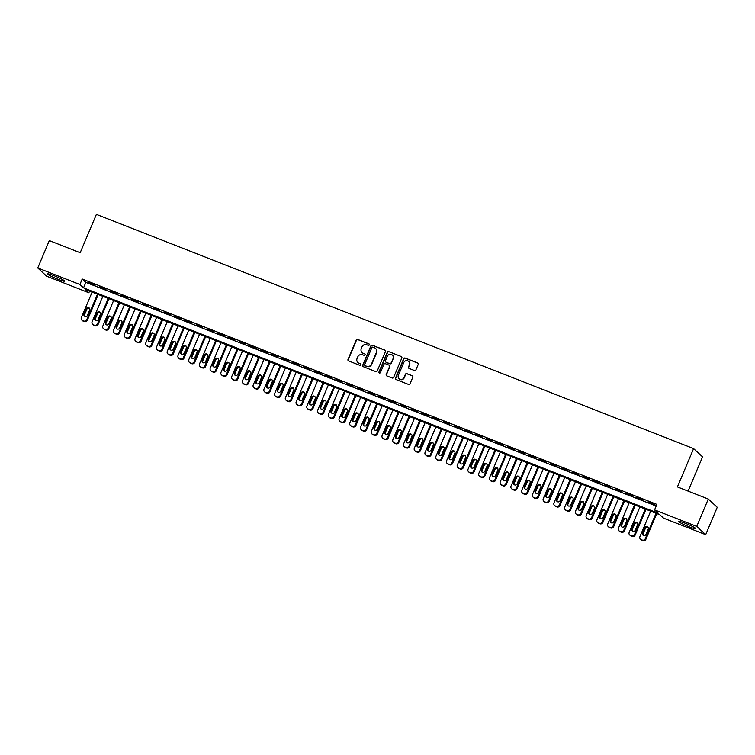 <?xml version="1.0" encoding="UTF-8"?>
<svg xmlns="http://www.w3.org/2000/svg" width="755" height="755" viewBox="0 0 755 755"><rect width="100%" height="100%" fill="white"/><g stroke="black" fill="none" stroke-linecap="round" stroke-linejoin="round"><path stroke-width="1.13" d="M369.308 344.875A0.821 0.793 -47.3 0 0 368.893 343.827L357.691 339.439A1.17 1.123 -47.3 0 0 356.181 340.099L348.008 359.446A1.17 1.123 -47.3 0 0 348.602 360.928L359.805 365.326A0.821 0.793 -47.3 0 0 360.682 363.967A0.821 0.793 -47.3 0 0 360.446 363.825L358.993 363.249A3.747 3.605 -47.3 0 1 357.077 358.493L357.757 356.879A3.747 3.605 -47.3 0 1 362.579 354.765L364.033 355.331A0.821 0.793 -47.3 0 0 364.901 353.972A0.821 0.793 -47.3 0 0 364.665 353.821L363.221 353.255A3.747 3.605 -47.3 0 1 361.296 348.489L361.975 346.885A3.747 3.605 -47.3 0 1 366.807 344.761L368.251 345.337A0.821 0.793 -47.3 0 0 369.308 344.875M369.233 344.101A0.821 0.793 -47.3 0 0 369.129 344.053L357.927 339.656A1.17 1.123 -47.3 0 0 356.417 340.316L348.253 359.663A1.17 1.123 -47.3 0 0 348.395 360.824M360.796 364.099A0.821 0.793 -47.3 0 0 360.682 364.042L358.993 363.249M365.014 354.095A0.821 0.793 -47.3 0 0 364.91 354.048L363.221 353.255M689.136 526.811A9.315 0.897 22.9 0 1 678.66 521.441A9.315 0.897 22.9 0 1 685.361 523.328A9.315 0.897 22.9 0 1 695.827 528.698A9.315 0.897 22.9 0 1 689.136 526.811M58.078 279.312A9.315 0.897 22.9 0 1 47.612 273.952A9.315 0.897 22.9 0 1 54.303 275.83A9.315 0.897 22.9 0 1 64.77 281.2A9.315 0.897 22.9 0 1 58.078 279.312M414.429 370.516A1.17 1.123 -47.3 0 0 415.93 369.856L418.223 364.429A1.17 1.123 -47.3 0 0 417.628 362.947L405.19 358.059A1.17 1.123 -47.3 0 0 403.68 358.729L395.507 378.076A1.17 1.123 -47.3 0 0 396.101 379.557L408.549 384.437A1.17 1.123 -47.3 0 0 410.05 383.776L412.825 377.217A1.17 1.123 -47.3 0 0 412.221 375.735L406.898 373.649A1.17 1.123 -47.3 0 0 405.388 374.31L404.019 377.557A3.133 3.011 -47.3 0 1 399.074 378.755A3.133 3.011 -47.3 0 1 398.376 375.348L403.755 362.608A3.133 3.011 -47.3 0 1 408.7 361.409A3.133 3.011 -47.3 0 1 409.399 364.825L408.502 366.939A1.17 1.123 -47.3 0 0 409.097 368.431L414.429 370.516M37.75 267.968L49.311 240.59L80.19 252.708L96.385 214.382L693.6 448.602L677.414 486.928L708.294 499.046L696.733 526.414L705.689 534.672L663.522 518.138L659.898 514.797L85.23 289.41L88.863 292.761L46.706 276.226L37.75 267.968L79.907 284.503L83.541 287.853L658.2 513.23L654.566 509.88L696.733 526.414M654.566 509.88L656.888 504.406L82.219 279.029L79.907 284.503M385.437 351.575A1.17 1.123 -47.3 0 0 384.833 350.084L372.394 345.205A1.17 1.123 -47.3 0 0 370.884 345.865L362.711 365.212A1.17 1.123 -47.3 0 0 363.315 366.704L375.754 371.583A1.17 1.123 -47.3 0 0 377.264 370.922L385.437 351.575M388.787 351.632L401.235 356.511A1.17 1.123 -47.3 0 1 401.83 358.002L393.657 377.349A1.17 1.123 -47.3 0 1 392.147 378.01L386.824 375.924A1.17 1.123 -47.3 0 1 386.23 374.433L389.542 366.59A1.17 1.123 -47.3 0 0 388.938 365.099L385.409 363.712A1.17 1.123 -47.3 0 0 383.899 364.372L380.454 372.545A0.821 0.793 -47.3 0 1 379.152 372.857A0.821 0.793 -47.3 0 1 378.972 371.96L387.277 352.292A1.17 1.123 -47.3 0 1 388.787 351.632L401.235 356.511M95.253 285.069L88.807 282.54L95.253 285.069M105.993 289.288L99.556 286.758L105.993 289.288M116.742 293.497L110.296 290.968L116.742 293.497M127.482 297.706L121.036 295.177L127.482 297.706M138.222 301.925L131.776 299.395L138.222 301.925M148.962 306.134L142.516 303.604L148.962 306.134M159.701 310.343L153.256 307.823L159.701 310.343M170.441 314.561L164.005 312.032L170.441 314.561M181.191 318.77L174.745 316.241L181.191 318.77M191.93 322.989L185.485 320.46L191.93 322.989M202.67 327.198L196.224 324.669L202.67 327.198M213.41 331.407L206.964 328.878L213.41 331.407M224.15 335.626L217.704 333.097L224.15 335.626M234.89 339.835L228.444 337.306L234.89 339.835M245.63 344.044L239.193 341.524L245.63 344.044M256.379 348.263L249.933 345.733L256.379 348.263M267.119 352.472L260.673 349.942L267.119 352.472M277.859 356.69L271.413 354.161L277.859 356.69M288.599 360.899L282.153 358.37L288.599 360.899M299.339 365.109L292.893 362.589L299.339 365.109M310.079 369.327L303.642 366.798L310.079 369.327M320.828 373.536L314.382 371.007L320.828 373.536M331.568 377.745L325.122 375.226L331.568 377.745M342.308 381.964L335.862 379.435L342.308 381.964M353.047 386.173L346.602 383.644L353.047 386.173M363.787 390.392L357.341 387.862L363.787 390.392M374.527 394.601L368.081 392.072L374.527 394.601M385.267 398.81L378.831 396.29L385.267 398.81M396.016 403.028L389.571 400.499L396.016 403.028M406.756 407.238L400.31 404.708L406.756 407.238M417.496 411.447L411.05 408.927L417.496 411.447M428.236 415.665L421.79 413.136L428.236 415.665M438.976 419.874L432.53 417.345L438.976 419.874M449.716 424.093L443.279 421.564L449.716 424.093M460.465 428.302L454.019 425.773L460.465 428.302M471.205 432.511L464.759 429.991L471.205 432.511M481.945 436.73L475.499 434.2L481.945 436.73M492.685 440.939L486.239 438.41L492.685 440.939M503.425 445.157L496.979 442.628L503.425 445.157M514.164 449.367L507.719 446.837L514.164 449.367M524.904 453.576L518.468 451.046L524.904 453.576M535.654 457.794L529.208 455.265L535.654 457.794M546.394 462.003L539.948 459.474L546.394 462.003M557.133 466.212L550.688 463.693L557.133 466.212M567.873 470.431L561.427 467.902L567.873 470.431M578.613 474.64L572.167 472.111L578.613 474.64M589.353 478.859L582.917 476.329L589.353 478.859M600.102 483.068L593.656 480.539L600.102 483.068M610.842 487.277L604.396 484.748L610.842 487.277M621.582 491.496L615.136 488.966L621.582 491.496M632.322 495.705L625.876 493.175L632.322 495.705M643.062 499.914L636.616 497.394L643.062 499.914M82.219 279.029L85.853 282.379L656.189 506.058M647.969 502.16L654.406 504.689L648.083 501.886M688.088 491.118L702.556 456.86L693.6 448.602M708.294 499.046L717.25 507.294L705.689 534.672M89.562 291.109L88.863 292.761M85.853 282.379L83.541 287.853M362.249 352.679A3.747 3.605 -47.3 0 0 363.457 353.482M358.03 362.683A3.747 3.605 -47.3 0 0 359.238 363.476M385.286 350.414A1.17 1.123 -47.3 0 0 385.078 350.311L372.64 345.422A1.17 1.123 -47.3 0 0 371.13 346.092L362.957 365.439A1.17 1.123 -47.3 0 0 363.108 366.59M372.923 347.158A0.821 0.793 -47.3 0 0 371.866 347.63L364.693 364.608A0.821 0.793 -47.3 0 0 365.109 365.647L366.637 366.25A3.747 3.605 -47.3 0 0 371.469 364.136L376.368 352.528A3.747 3.605 -47.3 0 0 374.452 347.762L372.923 347.158M375.66 348.555A3.747 3.605 -47.3 0 1 376.613 352.745L371.705 364.354A3.747 3.605 -47.3 0 1 366.883 366.477L365.354 365.873M389.391 365.429A1.17 1.123 -47.3 0 1 389.778 366.807L386.466 374.659A1.17 1.123 -47.3 0 0 386.617 375.811M389.033 351.858A1.17 1.123 -47.3 0 0 387.523 352.519L379.218 372.187A0.821 0.793 -47.3 0 0 379.284 372.951M392.977 358.446A3.133 3.011 -47.3 0 0 392.289 355.029A3.133 3.011 -47.3 0 0 387.343 356.228L385.446 360.72A1.17 1.123 -47.3 0 0 386.041 362.211L389.58 363.589A1.17 1.123 -47.3 0 0 391.081 362.928L393.223 358.672A3.133 3.011 -47.3 0 0 392.402 355.152M393.223 358.672L391.326 363.155A1.17 1.123 -47.3 0 1 389.816 363.816L386.286 362.428M408.823 361.522A3.133 3.011 -47.3 0 1 409.644 365.043L408.738 367.166A1.17 1.123 -47.3 0 0 408.889 368.317M399.197 378.868A3.133 3.011 -47.3 0 0 404.255 377.783L404.019 377.557M412.674 376.065A1.17 1.123 -47.3 0 0 412.466 375.952L407.143 373.867A1.17 1.123 -47.3 0 0 405.633 374.527L404.255 377.783M418.081 363.278A1.17 1.123 -47.3 0 0 417.864 363.164L405.426 358.285A1.17 1.123 -47.3 0 0 403.916 358.946L395.743 378.293A1.17 1.123 -47.3 0 0 395.894 379.454M97.489 294.224L86.749 319.658A2.388 2.293 -47.3 0 1 83.673 320.998L82.597 320.582A2.388 2.293 -47.3 0 1 81.38 317.544L92.119 292.109M98.216 294.507L87.353 320.214A2.388 2.293 132.7 0 1 84.277 321.564L83.201 321.139A2.388 2.293 132.7 0 1 82.512 320.705L81.908 320.148M89.515 308.314A1.906 1.84 -47.3 0 0 86.834 309.286L84.617 314.542A1.906 1.84 -47.3 0 0 84.768 316.307M87.448 315.335L89.666 310.079A1.906 1.84 -47.3 0 0 89.241 308.002A1.906 1.84 -47.3 0 0 86.23 308.729L84.013 313.986A1.906 1.84 -47.3 0 0 84.428 316.062A1.906 1.84 -47.3 0 0 87.448 315.335M108.229 298.433L97.489 323.867A2.388 2.293 -47.3 0 1 94.413 325.216L93.337 324.792A2.388 2.293 -47.3 0 1 92.119 321.762L102.859 296.328M108.956 298.716L98.093 324.423A2.388 2.293 132.7 0 1 95.017 325.773L93.95 325.348A2.388 2.293 132.7 0 1 93.252 324.914L92.648 324.357M100.255 312.523A1.906 1.84 -47.3 0 0 97.574 313.495L95.356 318.752A1.906 1.84 -47.3 0 0 95.508 320.516M98.188 319.544L100.406 314.288A1.906 1.84 -47.3 0 0 99.981 312.211A1.906 1.84 -47.3 0 0 96.97 312.938L94.752 318.195A1.906 1.84 -47.3 0 0 95.177 320.28A1.906 1.84 -47.3 0 0 98.188 319.544M118.969 302.642L108.229 328.076A2.388 2.293 -47.3 0 1 105.153 329.425L104.086 329.01A2.388 2.293 -47.3 0 1 102.859 325.971L113.599 300.537M119.696 302.925L108.833 328.633A2.388 2.293 132.7 0 1 105.757 329.982L104.69 329.567A2.388 2.293 132.7 0 1 103.992 329.133L103.388 328.576M110.994 316.741A1.906 1.84 -47.3 0 0 108.314 317.713L106.096 322.97A1.906 1.84 -47.3 0 0 106.247 324.735M108.928 323.763L111.145 318.506A1.906 1.84 -47.3 0 0 110.721 316.42A1.906 1.84 -47.3 0 0 107.71 317.157L105.492 322.413A1.906 1.84 -47.3 0 0 105.917 324.49A1.906 1.84 -47.3 0 0 108.928 323.763M129.718 306.86L118.969 332.294A2.388 2.293 -47.3 0 1 115.902 333.644L114.826 333.219A2.388 2.293 -47.3 0 1 113.599 330.19L124.348 304.756M130.436 307.143L119.573 332.851A2.388 2.293 132.7 0 1 116.506 334.201L115.43 333.776A2.388 2.293 132.7 0 1 114.732 333.342L114.128 332.785M121.734 320.95A1.906 1.84 -47.3 0 0 119.054 321.923L116.836 327.179A1.906 1.84 -47.3 0 0 116.987 328.944M119.667 327.972L121.885 322.715A1.906 1.84 -47.3 0 0 121.47 320.639A1.906 1.84 -47.3 0 0 118.45 321.366L116.232 326.622A1.906 1.84 -47.3 0 0 116.657 328.699A1.906 1.84 -47.3 0 0 119.667 327.972M140.458 311.069L129.709 336.503A2.388 2.293 -47.3 0 1 126.642 337.853L125.566 337.428A2.388 2.293 -47.3 0 1 124.339 334.399L135.088 308.965M141.176 311.353L130.313 337.06A2.388 2.293 132.7 0 1 127.246 338.41L126.17 337.985A2.388 2.293 132.7 0 1 125.472 337.551L124.868 336.994M132.474 325.16A1.906 1.84 -47.3 0 0 129.803 326.141L127.576 331.398A1.906 1.84 -47.3 0 0 127.737 333.153M130.407 332.181L132.635 326.924A1.906 1.84 -47.3 0 0 132.21 324.848A1.906 1.84 -47.3 0 0 129.19 325.575L126.972 330.832A1.906 1.84 -47.3 0 0 127.397 332.917A1.906 1.84 -47.3 0 0 130.407 332.181M151.198 315.288L140.449 340.722A2.388 2.293 -47.3 0 1 137.382 342.062L136.306 341.647A2.388 2.293 -47.3 0 1 135.079 338.608L145.828 313.174M151.915 315.562L141.062 341.279A2.388 2.293 132.7 0 1 137.986 342.619L136.91 342.204A2.388 2.293 132.7 0 1 136.221 341.77L135.617 341.213M143.214 329.378A1.906 1.84 -47.3 0 0 140.543 330.35L138.316 335.607A1.906 1.84 -47.3 0 0 138.476 337.372M141.157 336.4L143.374 331.143A1.906 1.84 -47.3 0 0 142.95 329.057A1.906 1.84 -47.3 0 0 139.939 329.793L137.712 335.05A1.906 1.84 -47.3 0 0 138.137 337.126A1.906 1.84 -47.3 0 0 141.157 336.4M161.938 319.497L151.198 344.931A2.388 2.293 -47.3 0 1 148.122 346.281L147.046 345.856A2.388 2.293 -47.3 0 1 145.828 342.827L156.568 317.393M162.655 319.78L151.802 345.488A2.388 2.293 132.7 0 1 148.726 346.838L147.65 346.413A2.388 2.293 132.7 0 1 146.961 345.979L146.357 345.422M153.963 333.587A1.906 1.84 -47.3 0 0 151.283 334.559L149.065 339.816A1.906 1.84 -47.3 0 0 149.216 341.581M151.897 340.609L154.114 335.352A1.906 1.84 -47.3 0 0 153.69 333.276A1.906 1.84 -47.3 0 0 150.679 334.003L148.452 339.259A1.906 1.84 -47.3 0 0 148.877 341.336A1.906 1.84 -47.3 0 0 151.897 340.609M172.678 323.706L161.938 349.14A2.388 2.293 -47.3 0 1 158.861 350.49L157.786 350.065A2.388 2.293 -47.3 0 1 156.568 347.036L167.308 321.602M173.405 323.989L162.542 349.697A2.388 2.293 132.7 0 1 159.465 351.047L158.39 350.631A2.388 2.293 132.7 0 1 157.701 350.197L157.097 349.631M164.703 337.806A1.906 1.84 -47.3 0 0 162.023 338.778L159.805 344.035A1.906 1.84 -47.3 0 0 159.956 345.799M162.636 344.818L164.854 339.561A1.906 1.84 -47.3 0 0 164.43 337.485A1.906 1.84 -47.3 0 0 161.419 338.221L159.201 343.478A1.906 1.84 -47.3 0 0 159.616 345.554A1.906 1.84 -47.3 0 0 162.636 344.818M183.418 327.925L172.678 353.359A2.388 2.293 -47.3 0 1 169.601 354.699L168.525 354.284A2.388 2.293 -47.3 0 1 167.308 351.245L178.048 325.811M184.144 328.208L173.282 353.916A2.388 2.293 132.7 0 1 170.205 355.265L169.139 354.841A2.388 2.293 132.7 0 1 168.44 354.406L167.837 353.85M175.443 342.015A1.906 1.84 -47.3 0 0 172.763 342.987L170.545 348.244A1.906 1.84 -47.3 0 0 170.696 350.009M173.376 349.036L175.594 343.78A1.906 1.84 -47.3 0 0 175.169 341.704A1.906 1.84 -47.3 0 0 172.159 342.43L169.941 347.687A1.906 1.84 -47.3 0 0 170.366 349.763A1.906 1.84 -47.3 0 0 173.376 349.036M194.167 332.134L183.418 357.568A2.388 2.293 -47.3 0 1 180.341 358.918L179.275 358.493A2.388 2.293 -47.3 0 1 178.048 355.463L188.788 330.029M194.884 332.417L184.022 358.125A2.388 2.293 132.7 0 1 180.955 359.474L179.879 359.05A2.388 2.293 132.7 0 1 179.18 358.616L178.576 358.059M186.183 346.224A1.906 1.84 -47.3 0 0 183.503 347.196L181.285 352.453A1.906 1.84 -47.3 0 0 181.436 354.218M184.116 353.246L186.334 347.989A1.906 1.84 -47.3 0 0 185.919 345.913A1.906 1.84 -47.3 0 0 182.899 346.639L180.681 351.896A1.906 1.84 -47.3 0 0 181.106 353.982A1.906 1.84 -47.3 0 0 184.116 353.246M204.907 336.343L194.158 361.777A2.388 2.293 -47.3 0 1 191.09 363.127L190.015 362.711A2.388 2.293 -47.3 0 1 188.788 359.673L199.537 334.238M205.624 336.626L194.762 362.343A2.388 2.293 132.7 0 1 191.695 363.683L190.619 363.268A2.388 2.293 132.7 0 1 189.92 362.834L189.316 362.277M196.923 350.443A1.906 1.84 -47.3 0 0 194.243 351.415L192.025 356.671A1.906 1.84 -47.3 0 0 192.176 358.436M194.856 357.464L197.083 352.207A1.906 1.84 -47.3 0 0 196.659 350.122A1.906 1.84 -47.3 0 0 193.639 350.858L191.421 356.115A1.906 1.84 -47.3 0 0 191.845 358.191A1.906 1.84 -47.3 0 0 194.856 357.464M215.647 340.562L204.898 365.996A2.388 2.293 -47.3 0 1 201.83 367.345L200.755 366.921A2.388 2.293 -47.3 0 1 199.528 363.891L210.277 338.457M216.364 340.845L205.511 366.552A2.388 2.293 132.7 0 1 202.434 367.902L201.359 367.477A2.388 2.293 132.7 0 1 200.67 367.043L200.056 366.486M207.663 354.652A1.906 1.84 -47.3 0 0 204.992 355.624L202.765 360.881A1.906 1.84 -47.3 0 0 202.925 362.645M205.596 361.673L207.823 356.417A1.906 1.84 -47.3 0 0 207.398 354.34A1.906 1.84 -47.3 0 0 204.379 355.067L202.161 360.324A1.906 1.84 -47.3 0 0 202.585 362.4A1.906 1.84 -47.3 0 0 205.596 361.673M226.387 344.771L215.647 370.205A2.388 2.293 -47.3 0 1 212.57 371.554L211.494 371.13A2.388 2.293 -47.3 0 1 210.268 368.1L221.017 342.666M227.104 345.054L216.251 370.762A2.388 2.293 132.7 0 1 213.174 372.111L212.098 371.686A2.388 2.293 132.7 0 1 211.409 371.252L210.805 370.696M218.412 358.861A1.906 1.84 -47.3 0 0 215.732 359.842L213.505 365.099A1.906 1.84 -47.3 0 0 213.665 366.864M216.345 365.882L218.563 360.626A1.906 1.84 -47.3 0 0 218.138 358.55A1.906 1.84 -47.3 0 0 215.128 359.286L212.901 364.533A1.906 1.84 -47.3 0 0 213.325 366.619A1.906 1.84 -47.3 0 0 216.345 365.882M237.127 348.989L226.387 374.423A2.388 2.293 -47.3 0 1 223.31 375.764L222.234 375.348A2.388 2.293 -47.3 0 1 221.017 372.309L231.757 346.875M237.853 349.272L226.991 374.98A2.388 2.293 132.7 0 1 223.914 376.32L222.838 375.905A2.388 2.293 132.7 0 1 222.149 375.471L221.545 374.914M229.152 363.079A1.906 1.84 -47.3 0 0 226.472 364.052L224.254 369.308A1.906 1.84 -47.3 0 0 224.405 371.073M227.085 370.101L229.303 364.844A1.906 1.84 -47.3 0 0 228.878 362.759A1.906 1.84 -47.3 0 0 225.868 363.495L223.65 368.751A1.906 1.84 -47.3 0 0 224.065 370.828A1.906 1.84 -47.3 0 0 227.085 370.101M247.866 353.198L237.127 378.632A2.388 2.293 -47.3 0 1 234.05 379.982L232.974 379.557A2.388 2.293 -47.3 0 1 231.757 376.528L242.497 351.094M248.593 353.482L237.731 379.189A2.388 2.293 132.7 0 1 234.654 380.539L233.588 380.114A2.388 2.293 132.7 0 1 232.889 379.68L232.285 379.123M239.892 367.289A1.906 1.84 -47.3 0 0 237.212 368.261L234.994 373.517A1.906 1.84 -47.3 0 0 235.145 375.282M237.825 374.31L240.043 369.053A1.906 1.84 -47.3 0 0 239.618 366.977A1.906 1.84 -47.3 0 0 236.608 367.704L234.39 372.961A1.906 1.84 -47.3 0 0 234.814 375.046A1.906 1.84 -47.3 0 0 237.825 374.31M258.606 357.408L247.866 382.842A2.388 2.293 -47.3 0 1 244.79 384.191L243.723 383.766A2.388 2.293 -47.3 0 1 242.497 380.737L253.236 355.303M259.333 357.691L248.47 383.398A2.388 2.293 132.7 0 1 245.394 384.748L244.327 384.333A2.388 2.293 132.7 0 1 243.629 383.899L243.025 383.332M250.632 371.507A1.906 1.84 -47.3 0 0 247.951 372.479L245.734 377.736A1.906 1.84 -47.3 0 0 245.885 379.501M248.565 378.519L250.783 373.263A1.906 1.84 -47.3 0 0 250.358 371.186A1.906 1.84 -47.3 0 0 247.347 371.922L245.13 377.179A1.906 1.84 -47.3 0 0 245.554 379.255A1.906 1.84 -47.3 0 0 248.565 378.519M269.356 361.626L258.606 387.06A2.388 2.293 -47.3 0 1 255.539 388.4L254.463 387.985A2.388 2.293 -47.3 0 1 253.236 384.946L263.986 359.512M270.073 361.909L259.21 387.617A2.388 2.293 132.7 0 1 256.143 388.967L255.067 388.542A2.388 2.293 132.7 0 1 254.369 388.108L253.765 387.551M261.372 375.716A1.906 1.84 -47.3 0 0 258.691 376.688L256.474 381.945A1.906 1.84 -47.3 0 0 256.625 383.71M259.305 382.738L261.523 377.481A1.906 1.84 -47.3 0 0 261.107 375.405A1.906 1.84 -47.3 0 0 258.087 376.132L255.869 381.388A1.906 1.84 -47.3 0 0 256.294 383.464A1.906 1.84 -47.3 0 0 259.305 382.738M280.096 365.835L269.346 391.269A2.388 2.293 -47.3 0 1 266.279 392.619L265.203 392.194A2.388 2.293 -47.3 0 1 263.976 389.165L274.726 363.731M280.813 366.118L269.95 391.826A2.388 2.293 132.7 0 1 266.883 393.176L265.807 392.751A2.388 2.293 132.7 0 1 265.109 392.317L264.505 391.76M272.111 379.925A1.906 1.84 -47.3 0 0 269.441 380.907L267.213 386.154A1.906 1.84 -47.3 0 0 267.374 387.919M270.045 386.947L272.272 381.69A1.906 1.84 -47.3 0 0 271.847 379.614A1.906 1.84 -47.3 0 0 268.827 380.341L266.609 385.597A1.906 1.84 -47.3 0 0 267.034 387.683A1.906 1.84 -47.3 0 0 270.045 386.947M290.835 370.044L280.086 395.478A2.388 2.293 -47.3 0 1 277.019 396.828L275.943 396.413A2.388 2.293 -47.3 0 1 274.716 393.374L285.466 367.94M291.553 370.327L280.7 396.045A2.388 2.293 132.7 0 1 277.623 397.385L276.547 396.97A2.388 2.293 132.7 0 1 275.858 396.535L275.254 395.979M282.851 384.144A1.906 1.84 -47.3 0 0 280.18 385.116L277.953 390.373A1.906 1.84 -47.3 0 0 278.114 392.138M280.794 391.166L283.012 385.909A1.906 1.84 -47.3 0 0 282.587 383.823A1.906 1.84 -47.3 0 0 279.577 384.559L277.349 389.816A1.906 1.84 -47.3 0 0 277.774 391.892A1.906 1.84 -47.3 0 0 280.794 391.166M301.575 374.263L290.835 399.697A2.388 2.293 -47.3 0 1 287.759 401.047L286.683 400.622A2.388 2.293 -47.3 0 1 285.466 397.592L296.205 372.158M302.293 374.546L291.439 400.254A2.388 2.293 132.7 0 1 288.363 401.603L287.287 401.179A2.388 2.293 132.7 0 1 286.598 400.745L285.994 400.188M293.601 388.353A1.906 1.84 -47.3 0 0 290.92 389.325L288.703 394.582A1.906 1.84 -47.3 0 0 288.854 396.347M291.534 395.375L293.752 390.118A1.906 1.84 -47.3 0 0 293.327 388.042A1.906 1.84 -47.3 0 0 290.316 388.768L288.089 394.025A1.906 1.84 -47.3 0 0 288.514 396.101A1.906 1.84 -47.3 0 0 291.534 395.375M312.315 378.472L301.575 403.906A2.388 2.293 -47.3 0 1 298.499 405.256L297.423 404.831A2.388 2.293 -47.3 0 1 296.205 401.802L306.945 376.368M313.042 378.755L302.179 404.463A2.388 2.293 132.7 0 1 299.103 405.812L298.027 405.388A2.388 2.293 132.7 0 1 297.338 404.954L296.734 404.397M304.341 392.562A1.906 1.84 -47.3 0 0 301.66 393.544L299.442 398.8A1.906 1.84 -47.3 0 0 299.593 400.565M302.274 399.584L304.491 394.327A1.906 1.84 -47.3 0 0 304.067 392.251A1.906 1.84 -47.3 0 0 301.056 392.987L298.838 398.234A1.906 1.84 -47.3 0 0 299.254 400.32A1.906 1.84 -47.3 0 0 302.274 399.584M323.055 382.691L312.315 408.125A2.388 2.293 -47.3 0 1 309.239 409.465L308.163 409.05A2.388 2.293 -47.3 0 1 306.945 406.011L317.685 380.577M323.782 382.974L312.919 408.682A2.388 2.293 132.7 0 1 309.843 410.022L308.776 409.606A2.388 2.293 132.7 0 1 308.078 409.172L307.474 408.615M315.08 396.781A1.906 1.84 -47.3 0 0 312.4 397.753L310.182 403.01A1.906 1.84 -47.3 0 0 310.333 404.774M313.014 403.802L315.231 398.546A1.906 1.84 -47.3 0 0 314.807 396.46A1.906 1.84 -47.3 0 0 311.796 397.196L309.578 402.453A1.906 1.84 -47.3 0 0 310.003 404.529A1.906 1.84 -47.3 0 0 313.014 403.802M333.804 386.9L323.055 412.334A2.388 2.293 -47.3 0 1 319.978 413.683L318.912 413.259A2.388 2.293 -47.3 0 1 317.685 410.229L328.425 384.795M334.522 387.183L323.659 412.891A2.388 2.293 132.7 0 1 320.592 414.24L319.516 413.815A2.388 2.293 132.7 0 1 318.818 413.381L318.214 412.825M325.82 400.99A1.906 1.84 -47.3 0 0 323.14 401.962L320.922 407.219A1.906 1.84 -47.3 0 0 321.073 408.983M323.753 408.011L325.971 402.755A1.906 1.84 -47.3 0 0 325.556 400.678A1.906 1.84 -47.3 0 0 322.536 401.405L320.318 406.662A1.906 1.84 -47.3 0 0 320.743 408.748A1.906 1.84 -47.3 0 0 323.753 408.011M344.544 391.109L333.795 416.543A2.388 2.293 -47.3 0 1 330.728 417.892L329.652 417.468A2.388 2.293 -47.3 0 1 328.425 414.438L339.174 389.004M345.261 391.392L334.399 417.1A2.388 2.293 132.7 0 1 331.332 418.449L330.256 418.034A2.388 2.293 132.7 0 1 329.558 417.6L328.954 417.043M336.56 405.209A1.906 1.84 -47.3 0 0 333.88 406.181L331.662 411.437A1.906 1.84 -47.3 0 0 331.813 413.202M334.493 412.221L336.721 406.973A1.906 1.84 -47.3 0 0 336.296 404.888A1.906 1.84 -47.3 0 0 333.276 405.624L331.058 410.88A1.906 1.84 -47.3 0 0 331.483 412.957A1.906 1.84 -47.3 0 0 334.493 412.221M355.284 395.327L344.535 420.761A2.388 2.293 -47.3 0 1 341.468 422.102L340.392 421.686A2.388 2.293 -47.3 0 1 339.165 418.657L349.914 393.223M356.001 395.611L345.148 421.318A2.388 2.293 132.7 0 1 342.072 422.668L340.996 422.243A2.388 2.293 132.7 0 1 340.307 421.809L339.693 421.252M347.3 409.418A1.906 1.84 -47.3 0 0 344.629 410.39L342.402 415.646A1.906 1.84 -47.3 0 0 342.562 417.411M345.233 416.439L347.46 411.182A1.906 1.84 -47.3 0 0 347.036 409.106A1.906 1.84 -47.3 0 0 344.016 409.833L341.798 415.09A1.906 1.84 -47.3 0 0 342.223 417.166A1.906 1.84 -47.3 0 0 345.233 416.439M366.024 399.537L355.284 424.971A2.388 2.293 -47.3 0 1 352.207 426.32L351.132 425.895A2.388 2.293 -47.3 0 1 349.905 422.866L360.654 397.432M366.741 399.82L355.888 425.527A2.388 2.293 132.7 0 1 352.811 426.877L351.736 426.452A2.388 2.293 132.7 0 1 351.047 426.018L350.443 425.461M358.049 413.627A1.906 1.84 -47.3 0 0 355.369 414.608L353.142 419.856A1.906 1.84 -47.3 0 0 353.302 421.62M355.982 420.648L358.2 415.392A1.906 1.84 -47.3 0 0 357.776 413.315A1.906 1.84 -47.3 0 0 354.765 414.042L352.538 419.299A1.906 1.84 -47.3 0 0 352.962 421.384A1.906 1.84 -47.3 0 0 355.982 420.648M376.764 403.746L366.024 429.18A2.388 2.293 -47.3 0 1 362.947 430.529L361.871 430.114A2.388 2.293 -47.3 0 1 360.654 427.075L371.394 401.641M377.491 404.029L366.628 429.746A2.388 2.293 132.7 0 1 363.551 431.086L362.475 430.671A2.388 2.293 132.7 0 1 361.787 430.237L361.183 429.68M368.789 417.845A1.906 1.84 -47.3 0 0 366.109 418.817L363.891 424.074A1.906 1.84 -47.3 0 0 364.042 425.839M366.722 424.867L368.94 419.61A1.906 1.84 -47.3 0 0 368.516 417.524A1.906 1.84 -47.3 0 0 365.505 418.261L363.287 423.517A1.906 1.84 -47.3 0 0 363.702 425.593A1.906 1.84 -47.3 0 0 366.722 424.867M387.504 407.964L376.764 433.398A2.388 2.293 -47.3 0 1 373.687 434.748L372.611 434.323A2.388 2.293 -47.3 0 1 371.394 431.294L382.134 405.86M388.23 408.247L377.368 433.955A2.388 2.293 132.7 0 1 374.291 435.305L373.225 434.88A2.388 2.293 132.7 0 1 372.526 434.446L371.922 433.889M379.529 422.054A1.906 1.84 -47.3 0 0 376.849 423.026L374.631 428.283A1.906 1.84 -47.3 0 0 374.782 430.048M377.462 429.076L379.68 423.819A1.906 1.84 -47.3 0 0 379.255 421.743A1.906 1.84 -47.3 0 0 376.245 422.47L374.027 427.726A1.906 1.84 -47.3 0 0 374.452 429.803A1.906 1.84 -47.3 0 0 377.462 429.076M398.244 412.173L387.504 437.607A2.388 2.293 -47.3 0 1 384.427 438.957L383.361 438.532A2.388 2.293 -47.3 0 1 382.134 435.503L392.874 410.069M398.97 412.457L388.108 438.164A2.388 2.293 132.7 0 1 385.031 439.514L383.965 439.089A2.388 2.293 132.7 0 1 383.266 438.664L382.662 438.098M390.269 426.264A1.906 1.84 -47.3 0 0 387.589 427.245L385.371 432.502A1.906 1.84 -47.3 0 0 385.522 434.267M388.202 433.285L390.42 428.028A1.906 1.84 -47.3 0 0 389.995 425.952A1.906 1.84 -47.3 0 0 386.985 426.688L384.767 431.945A1.906 1.84 -47.3 0 0 385.192 434.021A1.906 1.84 -47.3 0 0 388.202 433.285M408.993 416.392L398.244 441.826A2.388 2.293 -47.3 0 1 395.176 443.166L394.101 442.751A2.388 2.293 -47.3 0 1 392.874 439.712L403.623 414.278M409.71 416.675L398.848 442.383A2.388 2.293 132.7 0 1 395.78 443.723L394.705 443.308A2.388 2.293 132.7 0 1 394.006 442.874L393.402 442.317M401.009 430.482A1.906 1.84 -47.3 0 0 398.329 431.454L396.111 436.711A1.906 1.84 -47.3 0 0 396.262 438.476M398.942 437.504L401.16 432.247A1.906 1.84 -47.3 0 0 400.745 430.161A1.906 1.84 -47.3 0 0 397.725 430.897L395.507 436.154A1.906 1.84 -47.3 0 0 395.931 438.23A1.906 1.84 -47.3 0 0 398.942 437.504M419.733 420.601L408.983 446.035A2.388 2.293 -47.3 0 1 405.916 447.385L404.84 446.96A2.388 2.293 -47.3 0 1 403.614 443.931L414.363 418.496M420.45 420.884L409.587 446.592A2.388 2.293 132.7 0 1 406.52 447.941L405.444 447.517A2.388 2.293 132.7 0 1 404.746 447.083L404.142 446.526M411.749 434.691A1.906 1.84 -47.3 0 0 409.078 435.663L406.851 440.92A1.906 1.84 -47.3 0 0 407.011 442.685M409.682 441.713L411.909 436.456A1.906 1.84 -47.3 0 0 411.484 434.38A1.906 1.84 -47.3 0 0 408.464 435.106L406.247 440.363A1.906 1.84 -47.3 0 0 406.671 442.449A1.906 1.84 -47.3 0 0 409.682 441.713M430.473 424.81L419.723 450.244A2.388 2.293 -47.3 0 1 416.656 451.594L415.58 451.169A2.388 2.293 -47.3 0 1 414.353 448.14L425.103 422.706M431.19 425.093L420.337 450.801A2.388 2.293 132.7 0 1 417.26 452.151L416.184 451.735A2.388 2.293 132.7 0 1 415.495 451.301L414.891 450.744M422.489 438.91A1.906 1.84 -47.3 0 0 419.818 439.882L417.591 445.139A1.906 1.84 -47.3 0 0 417.751 446.903M420.431 445.922L422.649 440.675A1.906 1.84 -47.3 0 0 422.224 438.589A1.906 1.84 -47.3 0 0 419.214 439.325L416.986 444.582A1.906 1.84 -47.3 0 0 417.411 446.658A1.906 1.84 -47.3 0 0 420.431 445.922M441.213 429.029L430.473 454.463A2.388 2.293 -47.3 0 1 427.396 455.812L426.32 455.388A2.388 2.293 -47.3 0 1 425.103 452.358L435.843 426.924M441.93 429.312L431.077 455.02A2.388 2.293 132.7 0 1 428 456.369L426.924 455.945A2.388 2.293 132.7 0 1 426.235 455.51L425.631 454.954M433.238 443.119A1.906 1.84 -47.3 0 0 430.558 444.091L428.34 449.348A1.906 1.84 -47.3 0 0 428.491 451.113M431.171 450.14L433.389 444.884A1.906 1.84 -47.3 0 0 432.964 442.808A1.906 1.84 -47.3 0 0 429.954 443.534L427.726 448.791A1.906 1.84 -47.3 0 0 428.151 450.867A1.906 1.84 -47.3 0 0 431.171 450.14M451.952 433.238L441.213 458.672A2.388 2.293 -47.3 0 1 438.136 460.022L437.06 459.597A2.388 2.293 -47.3 0 1 435.843 456.567L446.582 431.133M452.679 433.521L441.817 459.229A2.388 2.293 132.7 0 1 438.74 460.578L437.664 460.154A2.388 2.293 132.7 0 1 436.975 459.719L436.371 459.163M443.978 447.328A1.906 1.84 -47.3 0 0 441.298 448.31L439.08 453.557A1.906 1.84 -47.3 0 0 439.231 455.322M441.911 454.35L444.129 449.093A1.906 1.84 -47.3 0 0 443.704 447.017A1.906 1.84 -47.3 0 0 440.693 447.743L438.476 453A1.906 1.84 -47.3 0 0 438.891 455.086A1.906 1.84 -47.3 0 0 441.911 454.35M462.692 437.447L451.952 462.881A2.388 2.293 -47.3 0 1 448.876 464.231L447.8 463.815A2.388 2.293 -47.3 0 1 446.582 460.776L457.322 435.342M463.419 437.73L452.556 463.447A2.388 2.293 132.7 0 1 449.48 464.787L448.413 464.372A2.388 2.293 132.7 0 1 447.715 463.938L447.111 463.381M454.718 451.547A1.906 1.84 -47.3 0 0 452.037 452.519L449.82 457.775A1.906 1.84 -47.3 0 0 449.971 459.54M452.651 458.568L454.869 453.311A1.906 1.84 -47.3 0 0 454.444 451.226A1.906 1.84 -47.3 0 0 451.433 451.962L449.216 457.219A1.906 1.84 -47.3 0 0 449.64 459.295A1.906 1.84 -47.3 0 0 452.651 458.568M473.442 441.666L462.692 467.1A2.388 2.293 -47.3 0 1 459.616 468.449L458.549 468.024A2.388 2.293 -47.3 0 1 457.322 464.995L468.062 439.561M474.159 441.949L463.296 467.656A2.388 2.293 132.7 0 1 460.229 469.006L459.153 468.581A2.388 2.293 132.7 0 1 458.455 468.147L457.851 467.59M465.457 455.756A1.906 1.84 -47.3 0 0 462.777 456.728L460.559 461.984A1.906 1.84 -47.3 0 0 460.71 463.749M463.391 462.777L465.608 457.521A1.906 1.84 -47.3 0 0 465.193 455.444A1.906 1.84 -47.3 0 0 462.173 456.171L459.955 461.428A1.906 1.84 -47.3 0 0 460.38 463.504A1.906 1.84 -47.3 0 0 463.391 462.777M484.181 445.875L473.432 471.309A2.388 2.293 -47.3 0 1 470.365 472.658L469.289 472.234A2.388 2.293 -47.3 0 1 468.062 469.204L478.812 443.77M484.899 446.158L474.036 471.866A2.388 2.293 132.7 0 1 470.969 473.215L469.893 472.79A2.388 2.293 132.7 0 1 469.195 472.366L468.591 471.8M476.197 459.965A1.906 1.84 -47.3 0 0 473.517 460.946L471.299 466.203A1.906 1.84 -47.3 0 0 471.45 467.968M474.131 466.986L476.358 461.73A1.906 1.84 -47.3 0 0 475.933 459.653A1.906 1.84 -47.3 0 0 472.913 460.39L470.695 465.646A1.906 1.84 -47.3 0 0 471.12 467.723A1.906 1.84 -47.3 0 0 474.131 466.986M494.921 450.093L484.172 475.527A2.388 2.293 -47.3 0 1 481.105 476.867L480.029 476.452A2.388 2.293 -47.3 0 1 478.802 473.413L489.551 447.979M495.639 450.376L484.785 476.084A2.388 2.293 132.7 0 1 481.709 477.424L480.633 477.009A2.388 2.293 132.7 0 1 479.944 476.575L479.331 476.018M486.937 464.183A1.906 1.84 -47.3 0 0 484.266 465.155L482.039 470.412A1.906 1.84 -47.3 0 0 482.2 472.177M484.87 471.205L487.098 465.948A1.906 1.84 -47.3 0 0 486.673 463.872A1.906 1.84 -47.3 0 0 483.653 464.599L481.435 469.855A1.906 1.84 -47.3 0 0 481.86 471.932A1.906 1.84 -47.3 0 0 484.87 471.205M505.661 454.302L494.921 479.736A2.388 2.293 -47.3 0 1 491.845 481.086L490.769 480.661A2.388 2.293 -47.3 0 1 489.542 477.632L500.291 452.198M506.378 454.585L495.525 480.293A2.388 2.293 132.7 0 1 492.449 481.643L491.373 481.218A2.388 2.293 132.7 0 1 490.684 480.784L490.08 480.227M497.687 468.393A1.906 1.84 -47.3 0 0 495.006 469.365L492.779 474.621A1.906 1.84 -47.3 0 0 492.94 476.386M495.62 475.414L497.838 470.157A1.906 1.84 -47.3 0 0 497.413 468.081A1.906 1.84 -47.3 0 0 494.402 468.808L492.175 474.065A1.906 1.84 -47.3 0 0 492.6 476.15A1.906 1.84 -47.3 0 0 495.62 475.414M516.401 458.511L505.661 483.946A2.388 2.293 -47.3 0 1 502.585 485.295L501.509 484.88A2.388 2.293 -47.3 0 1 500.291 481.841L511.031 456.407M517.128 458.795L506.265 484.502A2.388 2.293 132.7 0 1 503.189 485.852L502.113 485.437A2.388 2.293 132.7 0 1 501.424 485.003L500.82 484.446M508.426 472.611A1.906 1.84 -47.3 0 0 505.746 473.583L503.528 478.84A1.906 1.84 -47.3 0 0 503.679 480.605M506.36 479.623L508.577 474.376A1.906 1.84 -47.3 0 0 508.153 472.29A1.906 1.84 -47.3 0 0 505.142 473.026L502.924 478.283A1.906 1.84 -47.3 0 0 503.34 480.359A1.906 1.84 -47.3 0 0 506.36 479.623M527.141 462.73L516.401 488.164A2.388 2.293 -47.3 0 1 513.324 489.514L512.249 489.089A2.388 2.293 -47.3 0 1 511.031 486.06L521.771 460.625M527.868 463.013L517.005 488.721A2.388 2.293 132.7 0 1 513.928 490.07L512.862 489.646A2.388 2.293 132.7 0 1 512.164 489.212L511.56 488.655M519.166 476.82A1.906 1.84 -47.3 0 0 516.486 477.792L514.268 483.049A1.906 1.84 -47.3 0 0 514.419 484.814M517.099 483.842L519.317 478.585A1.906 1.84 -47.3 0 0 518.893 476.509A1.906 1.84 -47.3 0 0 515.882 477.236L513.664 482.492A1.906 1.84 -47.3 0 0 514.089 484.568A1.906 1.84 -47.3 0 0 517.099 483.842M537.881 466.939L527.141 492.373A2.388 2.293 -47.3 0 1 524.064 493.723L522.998 493.298A2.388 2.293 -47.3 0 1 521.771 490.269L532.511 464.835M538.608 467.222L527.745 492.93A2.388 2.293 132.7 0 1 524.668 494.28L523.602 493.855A2.388 2.293 132.7 0 1 522.904 493.421L522.3 492.864M529.906 481.029A1.906 1.84 -47.3 0 0 527.226 482.011L525.008 487.268A1.906 1.84 -47.3 0 0 525.159 489.023M527.839 488.051L530.057 482.794A1.906 1.84 -47.3 0 0 529.633 480.718A1.906 1.84 -47.3 0 0 526.622 481.445L524.404 486.701A1.906 1.84 -47.3 0 0 524.829 488.787A1.906 1.84 -47.3 0 0 527.839 488.051M548.63 471.148L537.881 496.592A2.388 2.293 -47.3 0 1 534.814 497.932L533.738 497.517A2.388 2.293 -47.3 0 1 532.511 494.478L543.26 469.044M549.347 471.431L538.485 497.149A2.388 2.293 132.7 0 1 535.418 498.489L534.342 498.073A2.388 2.293 132.7 0 1 533.643 497.639L533.039 497.083M540.646 485.248A1.906 1.84 -47.3 0 0 537.966 486.22L535.748 491.477A1.906 1.84 -47.3 0 0 535.899 493.241M538.579 492.269L540.797 487.013A1.906 1.84 -47.3 0 0 540.382 484.927A1.906 1.84 -47.3 0 0 537.362 485.663L535.144 490.92A1.906 1.84 -47.3 0 0 535.569 492.996A1.906 1.84 -47.3 0 0 538.579 492.269M559.37 475.367L548.621 500.801A2.388 2.293 -47.3 0 1 545.554 502.151L544.478 501.726A2.388 2.293 -47.3 0 1 543.251 498.696L554 473.262M560.087 475.65L549.225 501.358A2.388 2.293 132.7 0 1 546.158 502.707L545.082 502.283A2.388 2.293 132.7 0 1 544.383 501.849L543.779 501.292M551.386 489.457A1.906 1.84 -47.3 0 0 548.715 490.429L546.488 495.686A1.906 1.84 -47.3 0 0 546.648 497.451M549.319 496.479L551.546 491.222A1.906 1.84 -47.3 0 0 551.122 489.146A1.906 1.84 -47.3 0 0 548.102 489.872L545.884 495.129A1.906 1.84 -47.3 0 0 546.309 497.205A1.906 1.84 -47.3 0 0 549.319 496.479M570.11 479.576L559.361 505.01A2.388 2.293 -47.3 0 1 556.293 506.36L555.218 505.935A2.388 2.293 -47.3 0 1 553.991 502.905L564.74 477.471M570.827 479.859L559.974 505.567A2.388 2.293 132.7 0 1 556.897 506.916L555.822 506.501A2.388 2.293 132.7 0 1 555.133 506.067L554.529 505.501M562.126 493.666A1.906 1.84 -47.3 0 0 559.455 494.648L557.228 499.904A1.906 1.84 -47.3 0 0 557.388 501.669M560.068 500.688L562.286 495.431A1.906 1.84 -47.3 0 0 561.862 493.355A1.906 1.84 -47.3 0 0 558.851 494.091L556.624 499.348A1.906 1.84 -47.3 0 0 557.048 501.424A1.906 1.84 -47.3 0 0 560.068 500.688M580.85 483.795L570.11 509.229A2.388 2.293 -47.3 0 1 567.033 510.569L565.957 510.153A2.388 2.293 -47.3 0 1 564.74 507.115L575.48 481.681M581.567 484.078L570.714 509.785A2.388 2.293 132.7 0 1 567.637 511.135L566.561 510.71A2.388 2.293 132.7 0 1 565.873 510.276L565.269 509.719M572.875 497.885A1.906 1.84 -47.3 0 0 570.195 498.857L567.977 504.113A1.906 1.84 -47.3 0 0 568.128 505.878M570.808 504.906L573.026 499.65A1.906 1.84 -47.3 0 0 572.601 497.573A1.906 1.84 -47.3 0 0 569.591 498.3L567.364 503.557A1.906 1.84 -47.3 0 0 567.788 505.633A1.906 1.84 -47.3 0 0 570.808 504.906M591.59 488.004L580.85 513.438A2.388 2.293 -47.3 0 1 577.773 514.787L576.697 514.363A2.388 2.293 -47.3 0 1 575.48 511.333L586.22 485.899M592.316 488.287L581.454 513.995A2.388 2.293 132.7 0 1 578.377 515.344L577.301 514.919A2.388 2.293 132.7 0 1 576.612 514.485L576.008 513.928M583.615 502.094A1.906 1.84 -47.3 0 0 580.935 503.066L578.717 508.323A1.906 1.84 -47.3 0 0 578.868 510.087M581.548 509.115L583.766 503.859A1.906 1.84 -47.3 0 0 583.341 501.782A1.906 1.84 -47.3 0 0 580.331 502.509L578.113 507.766A1.906 1.84 -47.3 0 0 578.528 509.851A1.906 1.84 -47.3 0 0 581.548 509.115M602.33 492.213L591.59 517.647A2.388 2.293 -47.3 0 1 588.513 518.996L587.437 518.581A2.388 2.293 -47.3 0 1 586.22 515.542L596.96 490.108M603.056 492.496L592.194 518.204A2.388 2.293 132.7 0 1 589.117 519.553L588.051 519.138A2.388 2.293 132.7 0 1 587.352 518.704L586.748 518.147M594.355 506.312A1.906 1.84 -47.3 0 0 591.675 507.284L589.457 512.541A1.906 1.84 -47.3 0 0 589.608 514.306M592.288 513.334L594.506 508.077A1.906 1.84 -47.3 0 0 594.081 505.992A1.906 1.84 -47.3 0 0 591.071 506.728L588.853 511.984A1.906 1.84 -47.3 0 0 589.277 514.061A1.906 1.84 -47.3 0 0 592.288 513.334M613.079 496.431L602.33 521.865A2.388 2.293 -47.3 0 1 599.253 523.215L598.187 522.79A2.388 2.293 -47.3 0 1 596.96 519.761L607.699 494.327M613.796 496.715L602.934 522.422A2.388 2.293 132.7 0 1 599.866 523.772L598.79 523.347A2.388 2.293 132.7 0 1 598.092 522.913L597.488 522.356M605.095 510.522A1.906 1.84 -47.3 0 0 602.415 511.494L600.197 516.75A1.906 1.84 -47.3 0 0 600.348 518.515M603.028 517.543L605.246 512.286A1.906 1.84 -47.3 0 0 604.831 510.21A1.906 1.84 -47.3 0 0 601.81 510.937L599.593 516.193A1.906 1.84 -47.3 0 0 600.017 518.27A1.906 1.84 -47.3 0 0 603.028 517.543M623.819 500.641L613.069 526.075A2.388 2.293 -47.3 0 1 610.002 527.424L608.926 526.999A2.388 2.293 -47.3 0 1 607.699 523.97L618.449 498.536M624.536 500.924L613.673 526.631A2.388 2.293 132.7 0 1 610.606 527.981L609.53 527.556A2.388 2.293 132.7 0 1 608.832 527.122L608.228 526.565M615.835 514.731A1.906 1.84 -47.3 0 0 613.154 515.712L610.937 520.969A1.906 1.84 -47.3 0 0 611.088 522.724M613.768 521.752L615.995 516.495A1.906 1.84 -47.3 0 0 615.57 514.419A1.906 1.84 -47.3 0 0 612.55 515.146L610.333 520.403A1.906 1.84 -47.3 0 0 610.757 522.488A1.906 1.84 -47.3 0 0 613.768 521.752M634.559 504.859L623.809 530.293A2.388 2.293 -47.3 0 1 620.742 531.633L619.666 531.218A2.388 2.293 -47.3 0 1 618.439 528.179L629.189 502.745M635.276 505.133L624.423 530.85A2.388 2.293 132.7 0 1 621.346 532.19L620.27 531.775A2.388 2.293 132.7 0 1 619.581 531.341L618.968 530.784M626.574 518.949A1.906 1.84 -47.3 0 0 623.904 519.921L621.676 525.178A1.906 1.84 -47.3 0 0 621.837 526.943M624.508 525.971L626.735 520.714A1.906 1.84 -47.3 0 0 626.31 518.628A1.906 1.84 -47.3 0 0 623.29 519.365L621.072 524.621A1.906 1.84 -47.3 0 0 621.497 526.697A1.906 1.84 -47.3 0 0 624.508 525.971M645.298 509.068L634.559 534.502A2.388 2.293 -47.3 0 1 631.482 535.852L630.406 535.427A2.388 2.293 -47.3 0 1 629.179 532.398L639.929 506.964M646.016 509.351L635.163 535.059A2.388 2.293 132.7 0 1 632.086 536.409L631.01 535.984A2.388 2.293 132.7 0 1 630.321 535.55L629.717 534.993M637.324 523.158A1.906 1.84 -47.3 0 0 634.644 524.13L632.416 529.387A1.906 1.84 -47.3 0 0 632.577 531.152M635.257 530.18L637.475 524.923A1.906 1.84 -47.3 0 0 637.05 522.847A1.906 1.84 -47.3 0 0 634.04 523.574L631.812 528.83A1.906 1.84 -47.3 0 0 632.237 530.907A1.906 1.84 -47.3 0 0 635.257 530.18M656.038 513.277L645.298 538.711A2.388 2.293 -47.3 0 1 642.222 540.061L641.146 539.636A2.388 2.293 -47.3 0 1 639.929 536.607L650.668 511.173M656.765 513.56L645.902 539.268A2.388 2.293 132.7 0 1 642.826 540.618L641.75 540.202A2.388 2.293 132.7 0 1 641.061 539.768L640.457 539.202M648.064 527.377A1.906 1.84 -47.3 0 0 645.383 528.349L643.166 533.606A1.906 1.84 -47.3 0 0 643.317 535.37M645.997 534.389L648.215 529.132A1.906 1.84 -47.3 0 0 647.79 527.056A1.906 1.84 -47.3 0 0 644.779 527.792L642.562 533.049A1.906 1.84 -47.3 0 0 642.977 535.125A1.906 1.84 -47.3 0 0 645.997 534.389M86.749 319.658L87.353 320.214M82.597 320.582L83.201 321.139M83.673 320.998L84.277 321.564M84.617 314.542L84.013 313.986M86.834 309.286L86.23 308.729M97.489 323.867L98.093 324.423M93.337 324.792L93.95 325.348M94.413 325.216L95.017 325.773M95.356 318.752L94.752 318.195M97.574 313.495L96.97 312.938M108.229 328.076L108.833 328.633M104.086 329.01L104.69 329.567M105.153 329.425L105.757 329.982M106.096 322.97L105.492 322.413M108.314 317.713L107.71 317.157M118.969 332.294L119.573 332.851M114.826 333.219L115.43 333.776M115.902 333.644L116.506 334.201M116.836 327.179L116.232 326.622M119.054 321.923L118.45 321.366M129.709 336.503L130.313 337.06M125.566 337.428L126.17 337.985M126.642 337.853L127.246 338.41M127.576 331.398L126.972 330.832M129.803 326.141L129.19 325.575M140.449 340.722L141.062 341.279M136.306 341.647L136.91 342.204M137.382 342.062L137.986 342.619M138.316 335.607L137.712 335.05M140.543 330.35L139.939 329.793M151.198 344.931L151.802 345.488M147.046 345.856L147.65 346.413M148.122 346.281L148.726 346.838M149.065 339.816L148.452 339.259M151.283 334.559L150.679 334.003M161.938 349.14L162.542 349.697M157.786 350.065L158.39 350.631M158.861 350.49L159.465 351.047M159.805 344.035L159.201 343.478M162.023 338.778L161.419 338.221M172.678 353.359L173.282 353.916M168.525 354.284L169.139 354.841M169.601 354.699L170.205 355.265M170.545 348.244L169.941 347.687M172.763 342.987L172.159 342.43M183.418 357.568L184.022 358.125M179.275 358.493L179.879 359.05M180.341 358.918L180.955 359.474M181.285 352.453L180.681 351.896M183.503 347.196L182.899 346.639M194.158 361.777L194.762 362.343M190.015 362.711L190.619 363.268M191.09 363.127L191.695 363.683M192.025 356.671L191.421 356.115M194.243 351.415L193.639 350.858M204.898 365.996L205.511 366.552M200.755 366.921L201.359 367.477M201.83 367.345L202.434 367.902M202.765 360.881L202.161 360.324M204.992 355.624L204.379 355.067M215.647 370.205L216.251 370.762M211.494 371.13L212.098 371.686M212.57 371.554L213.174 372.111M213.505 365.099L212.901 364.533M215.732 359.842L215.128 359.286M226.387 374.423L226.991 374.98M222.234 375.348L222.838 375.905M223.31 375.764L223.914 376.32M224.254 369.308L223.65 368.751M226.472 364.052L225.868 363.495M237.127 378.632L237.731 379.189M232.974 379.557L233.588 380.114M234.05 379.982L234.654 380.539M234.994 373.517L234.39 372.961M237.212 368.261L236.608 367.704M247.866 382.842L248.47 383.398M243.723 383.766L244.327 384.333M244.79 384.191L245.394 384.748M245.734 377.736L245.13 377.179M247.951 372.479L247.347 371.922M258.606 387.06L259.21 387.617M254.463 387.985L255.067 388.542M255.539 388.4L256.143 388.967M256.474 381.945L255.869 381.388M258.691 376.688L258.087 376.132M269.346 391.269L269.95 391.826M265.203 392.194L265.807 392.751M266.279 392.619L266.883 393.176M267.213 386.154L266.609 385.597M269.441 380.907L268.827 380.341M280.086 395.478L280.7 396.045M275.943 396.413L276.547 396.97M277.019 396.828L277.623 397.385M277.953 390.373L277.349 389.816M280.18 385.116L279.577 384.559M290.835 399.697L291.439 400.254M286.683 400.622L287.287 401.179M287.759 401.047L288.363 401.603M288.703 394.582L288.089 394.025M290.92 389.325L290.316 388.768M301.575 403.906L302.179 404.463M297.423 404.831L298.027 405.388M298.499 405.256L299.103 405.812M299.442 398.8L298.838 398.234M301.66 393.544L301.056 392.987M312.315 408.125L312.919 408.682M308.163 409.05L308.776 409.606M309.239 409.465L309.843 410.022M310.182 403.01L309.578 402.453M312.4 397.753L311.796 397.196M323.055 412.334L323.659 412.891M318.912 413.259L319.516 413.815M319.978 413.683L320.592 414.24M320.922 407.219L320.318 406.662M323.14 401.962L322.536 401.405M333.795 416.543L334.399 417.1M329.652 417.468L330.256 418.034M330.728 417.892L331.332 418.449M331.662 411.437L331.058 410.88M333.88 406.181L333.276 405.624M344.535 420.761L345.148 421.318M340.392 421.686L340.996 422.243M341.468 422.102L342.072 422.668M342.402 415.646L341.798 415.09M344.629 410.39L344.016 409.833M355.284 424.971L355.888 425.527M351.132 425.895L351.736 426.452M352.207 426.32L352.811 426.877M353.142 419.856L352.538 419.299M355.369 414.608L354.765 414.042M366.024 429.18L366.628 429.746M361.871 430.114L362.475 430.671M362.947 430.529L363.551 431.086M363.891 424.074L363.287 423.517M366.109 418.817L365.505 418.261M376.764 433.398L377.368 433.955M372.611 434.323L373.225 434.88M373.687 434.748L374.291 435.305M374.631 428.283L374.027 427.726M376.849 423.026L376.245 422.47M387.504 437.607L388.108 438.164M383.361 438.532L383.965 439.089M384.427 438.957L385.031 439.514M385.371 432.502L384.767 431.945M387.589 427.245L386.985 426.688M398.244 441.826L398.848 442.383M394.101 442.751L394.705 443.308M395.176 443.166L395.78 443.723M396.111 436.711L395.507 436.154M398.329 431.454L397.725 430.897M408.983 446.035L409.587 446.592M404.84 446.96L405.444 447.517M405.916 447.385L406.52 447.941M406.851 440.92L406.247 440.363M409.078 435.663L408.464 435.106M419.723 450.244L420.337 450.801M415.58 451.169L416.184 451.735M416.656 451.594L417.26 452.151M417.591 445.139L416.986 444.582M419.818 439.882L419.214 439.325M430.473 454.463L431.077 455.02M426.32 455.388L426.924 455.945M427.396 455.812L428 456.369M428.34 449.348L427.726 448.791M430.558 444.091L429.954 443.534M441.213 458.672L441.817 459.229M437.06 459.597L437.664 460.154M438.136 460.022L438.74 460.578M439.08 453.557L438.476 453M441.298 448.31L440.693 447.743M451.952 462.881L452.556 463.447M447.8 463.815L448.413 464.372M448.876 464.231L449.48 464.787M449.82 457.775L449.216 457.219M452.037 452.519L451.433 451.962M462.692 467.1L463.296 467.656M458.549 468.024L459.153 468.581M459.616 468.449L460.229 469.006M460.559 461.984L459.955 461.428M462.777 456.728L462.173 456.171M473.432 471.309L474.036 471.866M469.289 472.234L469.893 472.79M470.365 472.658L470.969 473.215M471.299 466.203L470.695 465.646M473.517 460.946L472.913 460.39M484.172 475.527L484.785 476.084M480.029 476.452L480.633 477.009M481.105 476.867L481.709 477.424M482.039 470.412L481.435 469.855M484.266 465.155L483.653 464.599M494.921 479.736L495.525 480.293M490.769 480.661L491.373 481.218M491.845 481.086L492.449 481.643M492.779 474.621L492.175 474.065M495.006 469.365L494.402 468.808M505.661 483.946L506.265 484.502M501.509 484.88L502.113 485.437M502.585 485.295L503.189 485.852M503.528 478.84L502.924 478.283M505.746 473.583L505.142 473.026M516.401 488.164L517.005 488.721M512.249 489.089L512.862 489.646M513.324 489.514L513.928 490.07M514.268 483.049L513.664 482.492M516.486 477.792L515.882 477.236M527.141 492.373L527.745 492.93M522.998 493.298L523.602 493.855M524.064 493.723L524.668 494.28M525.008 487.268L524.404 486.701M527.226 482.011L526.622 481.445M537.881 496.592L538.485 497.149M533.738 497.517L534.342 498.073M534.814 497.932L535.418 498.489M535.748 491.477L535.144 490.92M537.966 486.22L537.362 485.663M548.621 500.801L549.225 501.358M544.478 501.726L545.082 502.283M545.554 502.151L546.158 502.707M546.488 495.686L545.884 495.129M548.715 490.429L548.102 489.872M559.361 505.01L559.974 505.567M555.218 505.935L555.822 506.501M556.293 506.36L556.897 506.916M557.228 499.904L556.624 499.348M559.455 494.648L558.851 494.091M570.11 509.229L570.714 509.785M565.957 510.153L566.561 510.71M567.033 510.569L567.637 511.135M567.977 504.113L567.364 503.557M570.195 498.857L569.591 498.3M580.85 513.438L581.454 513.995M576.697 514.363L577.301 514.919M577.773 514.787L578.377 515.344M578.717 508.323L578.113 507.766M580.935 503.066L580.331 502.509M591.59 517.647L592.194 518.204M587.437 518.581L588.051 519.138M588.513 518.996L589.117 519.553M589.457 512.541L588.853 511.984M591.675 507.284L591.071 506.728M602.33 521.865L602.934 522.422M598.187 522.79L598.79 523.347M599.253 523.215L599.866 523.772M600.197 516.75L599.593 516.193M602.415 511.494L601.81 510.937M613.069 526.075L613.673 526.631M608.926 526.999L609.53 527.556M610.002 527.424L610.606 527.981M610.937 520.969L610.333 520.403M613.154 515.712L612.55 515.146M623.809 530.293L624.423 530.85M619.666 531.218L620.27 531.775M620.742 531.633L621.346 532.19M621.676 525.178L621.072 524.621M623.904 519.921L623.29 519.365M634.559 534.502L635.163 535.059M630.406 535.427L631.01 535.984M631.482 535.852L632.086 536.409M632.416 529.387L631.812 528.83M634.644 524.13L634.04 523.574M645.298 538.711L645.902 539.268M641.146 539.636L641.75 540.202M642.222 540.061L642.826 540.618M643.166 533.606L642.562 533.049M645.383 528.349L644.779 527.792"/></g></svg>
